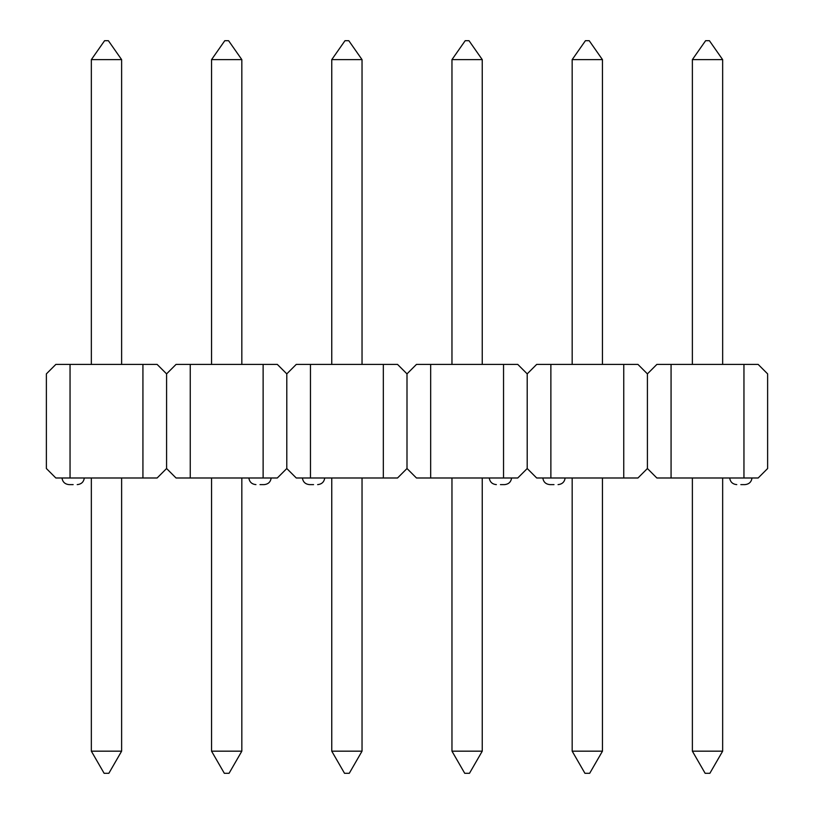 <?xml version="1.0" encoding="UTF-8"?>
<svg xmlns="http://www.w3.org/2000/svg" width="814" height="814" viewBox="0 0 814 814"><rect width="100%" height="100%" fill="white"/><g stroke="black" fill="none" stroke-linecap="round" stroke-linejoin="round"><path stroke-width="1.22" d="M73.158 484.615L69.088 484.615L73.158 484.615M190.252 364.407L190.252 477.991L263.126 477.991L263.126 364.407L176.048 364.407L166.585 373.87L166.585 468.528L166.585 373.87L157.122 364.407L70.045 364.407L70.045 477.991L142.928 477.991L142.928 364.407M70.045 477.991L55.84 477.991L46.378 468.528L46.378 373.87L55.84 364.407L70.045 364.407M190.252 477.991L176.048 477.991L166.585 468.528L157.122 477.991L142.928 477.991M91.341 477.991L91.341 751.169L121.622 751.169L121.622 477.991M121.622 751.169L108.852 773.3L104.121 773.3L91.341 751.169M121.622 59.626L108.374 40.7L104.589 40.7L91.341 59.626L121.622 59.626L121.622 364.407M91.341 59.626L91.341 364.407M260.012 484.615L264.082 484.615L260.012 484.615M310.46 364.407L310.46 477.991L383.333 477.991L383.333 364.407L296.255 364.407L286.793 373.87L286.793 468.528L286.793 373.87L277.33 364.407L263.126 364.407M310.46 477.991L296.255 477.991L286.793 468.528L277.33 477.991L263.126 477.991M241.829 477.991L241.829 751.169L211.548 751.169L211.548 477.991M241.829 751.169L229.06 773.3L224.328 773.3L211.548 751.169M211.548 59.626L224.796 40.7L228.581 40.7L241.829 59.626L211.548 59.626L211.548 364.407M241.829 59.626L241.829 364.407M313.573 484.615L309.503 484.615L313.573 484.615M430.667 364.407L430.667 477.991L503.54 477.991L503.54 364.407L416.463 364.407L407 373.87L407 468.528L407 373.87L397.537 364.407L383.333 364.407M430.667 477.991L416.463 477.991L407 468.528L397.537 477.991L383.333 477.991M331.756 477.991L331.756 751.169L362.037 751.169L362.037 477.991M362.037 751.169L349.267 773.3L344.526 773.3L331.756 751.169M362.037 59.626L348.789 40.7L345.004 40.7L331.756 59.626L362.037 59.626L362.037 364.407M331.756 59.626L331.756 364.407M500.427 484.615L504.497 484.615L500.427 484.615M550.875 364.407L550.875 477.991L623.748 477.991L623.748 364.407L536.67 364.407L527.207 373.87L527.207 468.528L527.207 373.87L517.745 364.407L503.54 364.407M550.875 477.991L536.67 477.991L527.207 468.528L517.745 477.991L503.54 477.991M482.244 477.991L482.244 751.169L451.963 751.169L451.963 477.991M482.244 751.169L469.475 773.3L464.733 773.3L451.963 751.169M451.963 59.626L465.211 40.7L468.996 40.7L482.244 59.626L451.963 59.626L451.963 364.407M482.244 59.626L482.244 364.407M553.988 484.615L549.918 484.615L553.988 484.615M671.072 364.407L671.072 477.991L743.955 477.991L743.955 364.407L656.878 364.407L647.415 373.87L647.415 468.528L647.415 373.87L637.952 364.407L623.748 364.407M671.072 477.991L656.878 477.991L647.415 468.528L637.952 477.991L623.748 477.991M572.171 477.991L572.171 751.169L602.452 751.169L602.452 477.991M602.452 751.169L589.672 773.3L584.94 773.3L572.171 751.169M602.452 59.626L589.204 40.7L585.419 40.7L572.171 59.626L602.452 59.626L602.452 364.407M572.171 59.626L572.171 364.407M740.842 484.615L744.912 484.615L740.842 484.615M743.955 364.407L758.16 364.407L767.622 373.87L767.622 468.528L758.16 477.991L743.955 477.991M722.659 477.991L722.659 751.169L692.378 751.169L692.378 477.991M722.659 751.169L709.879 773.3L705.148 773.3L692.378 751.169M692.378 59.626L705.626 40.7L709.411 40.7L722.659 59.626L692.378 59.626L692.378 364.407M722.659 59.626L722.659 364.407M84.3 477.991C83.71 482.01 81.349 484.218 77.218 484.615M62.006 477.991C62.597 482.01 64.957 484.218 69.088 484.615M248.87 477.991C249.46 482.01 251.821 484.218 255.952 484.615M271.164 477.991C270.574 482.01 268.213 484.218 264.082 484.615M324.715 477.991C324.125 482.01 321.764 484.218 317.633 484.615M302.421 477.991C303.012 482.01 305.372 484.218 309.503 484.615M489.285 477.991C489.875 482.01 492.236 484.218 496.367 484.615M511.579 477.991C510.989 482.01 508.628 484.218 504.497 484.615M565.13 477.991C564.54 482.01 562.179 484.218 558.048 484.615M542.836 477.991C543.426 482.01 545.787 484.218 549.918 484.615M729.7 477.991C730.29 482.01 732.651 484.218 736.782 484.615M751.994 477.991C751.403 482.01 749.043 484.218 744.912 484.615"/></g></svg>
